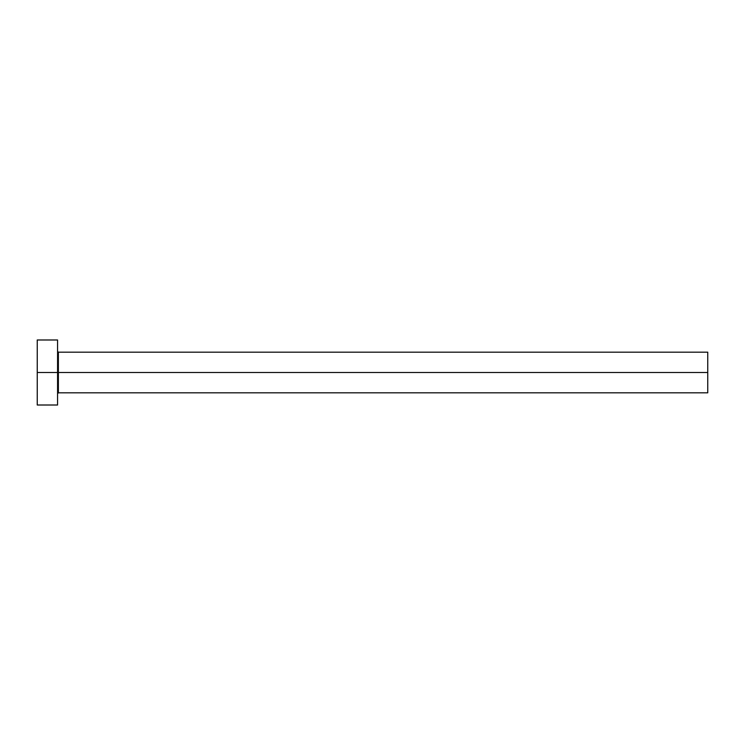 <?xml version="1.0" encoding="UTF-8"?>
<svg xmlns="http://www.w3.org/2000/svg" width="745" height="745" viewBox="0 0 745 745"><rect width="100%" height="100%" fill="white"/><g stroke="black" fill="none" stroke-linecap="round" stroke-linejoin="round"><path stroke-width="1.12" d="M37.25 405.01L37.25 339.99L37.25 372.5L707.75 372.5L707.75 392.82L707.75 372.5L58.38 372.5L58.38 352.18L58.38 372.5L37.25 372.5L37.25 405.01L57.57 405.01L57.57 339.99L57.57 405.01M57.57 393.63L58.38 392.82L58.38 372.5L58.38 392.82L707.75 392.82M707.75 372.5L707.75 352.18L707.75 372.5M707.75 352.18L58.38 352.18L57.57 351.37M37.25 339.99L57.57 339.99"/></g></svg>
